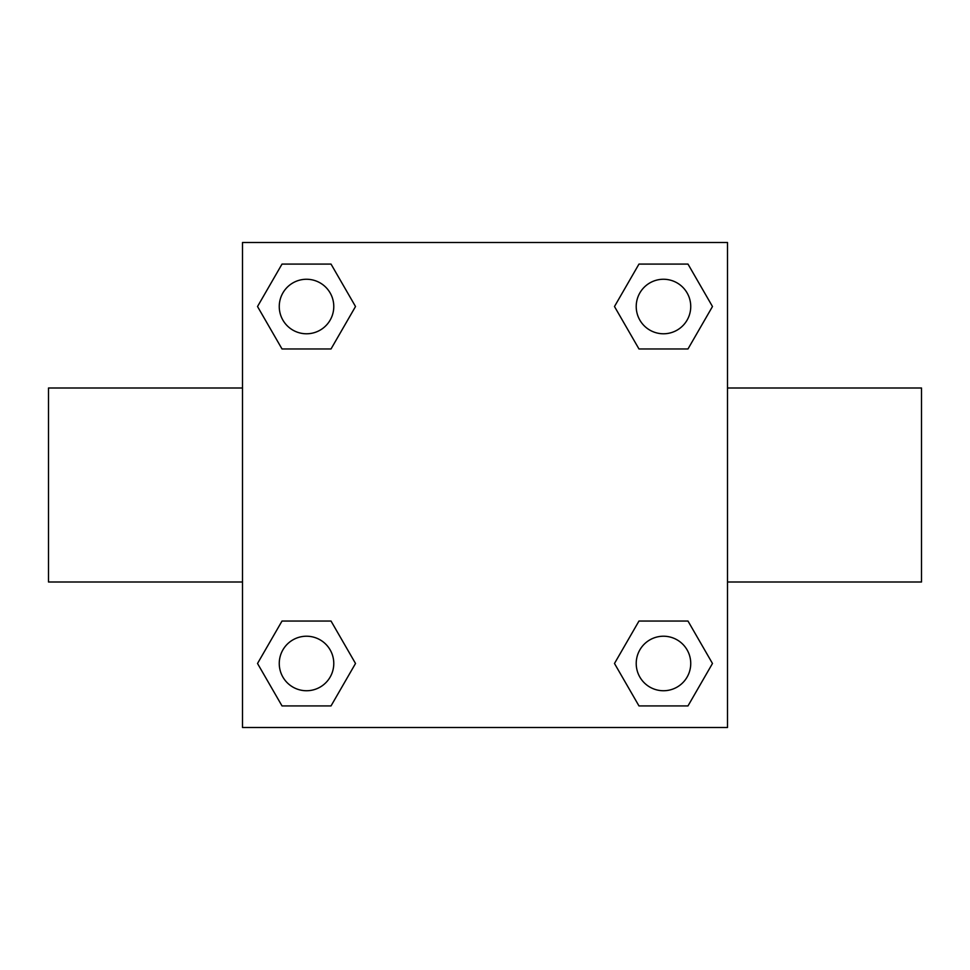 <?xml version="1.0" encoding="UTF-8"?>
<svg xmlns="http://www.w3.org/2000/svg" width="970" height="970" viewBox="0 0 970 970"><rect width="100%" height="100%" fill="white"/><g stroke="black" fill="none" stroke-linecap="round" stroke-linejoin="round"><path stroke-width="1.45" d="M331.025 348.957L282.015 348.957L257.523 306.52L282.015 264.082L331.025 264.082L355.517 306.52L331.025 348.957L282.015 348.957L314.341 348.957M314.341 621.043L331.025 621.043L355.517 663.48L331.025 705.918L282.015 705.918L257.523 663.48L282.015 621.043L331.025 621.043M655.659 348.957L638.975 348.957L614.483 306.52L638.975 264.082L687.985 264.082L712.477 306.52L687.985 348.957L638.975 348.957M638.975 621.043L687.985 621.043L712.477 663.48L687.985 705.918L638.975 705.918L614.483 663.48L638.975 621.043L687.985 621.043L655.659 621.043M727.5 582L921.5 582L921.5 388L727.5 388M242.5 388L48.5 388L48.5 582L242.5 582M242.5 242.5L727.5 242.5L727.5 727.5L242.5 727.5L242.5 242.5M687.985 705.918L638.975 705.918L687.985 705.918M690.737 663.48A27.257 27.257 0 0 0 649.851 639.873A27.257 27.257 0 0 0 649.851 687.087A27.257 27.257 0 0 0 690.737 663.48M331.025 705.918L282.015 705.918L331.025 705.918M333.777 663.48A27.257 27.257 0 0 0 292.892 639.873A27.257 27.257 0 0 0 292.892 687.087A27.257 27.257 0 0 0 333.777 663.48M638.975 264.082L687.985 264.082L638.975 264.082M690.737 306.52A27.257 27.257 0 0 0 649.851 282.913A27.257 27.257 0 0 0 649.851 330.127A27.257 27.257 0 0 0 690.737 306.52M282.015 264.082L331.025 264.082L282.015 264.082M333.777 306.52A27.257 27.257 0 0 0 292.892 282.913A27.257 27.257 0 0 0 292.892 330.127A27.257 27.257 0 0 0 333.777 306.52"/></g></svg>
